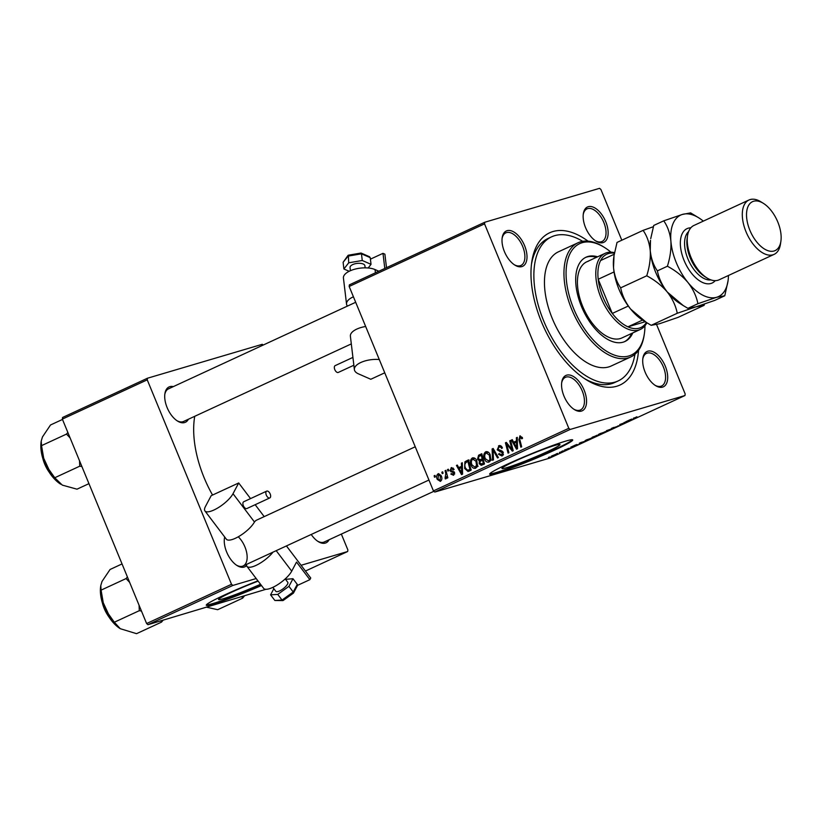 <?xml version="1.0" encoding="UTF-8"?>
<svg xmlns="http://www.w3.org/2000/svg" width="822" height="822" viewBox="0 0 822 822"><rect width="100%" height="100%" fill="white"/><g stroke="black" fill="none" stroke-linecap="round" stroke-linejoin="round"><path stroke-width="1.23" d="M258.139 581.123A31.39 2.076 157.6 0 0 218.56 599.515A31.39 2.076 157.6 0 0 223.533 598.673A31.39 2.076 157.6 0 0 260.523 584.257M257.923 580.835A44.922 2.98 157.6 0 0 206.281 605.228A44.922 2.98 157.6 0 0 213.391 604.026A44.922 2.98 157.6 0 0 261.488 585.531M206.373 604.858A44.922 2.98 157.6 0 0 213.165 603.471A44.922 2.98 157.6 0 0 261.119 585.048M555.004 445.39A31.39 2.076 -22.4 0 1 559.977 444.548A31.39 2.076 -22.4 0 1 539.838 455.008A31.39 2.076 -22.4 0 1 506.907 467.626A31.39 2.076 -22.4 0 1 501.944 468.468A31.39 2.076 -22.4 0 1 522.073 458.008A31.39 2.076 -22.4 0 1 555.004 445.39M496.765 472.979A44.922 2.98 157.6 0 0 543.897 454.915A44.922 2.98 157.6 0 0 572.718 439.945A44.922 2.98 157.6 0 0 565.608 441.147A44.922 2.98 157.6 0 0 518.477 459.21A44.922 2.98 157.6 0 0 489.655 474.181A44.922 2.98 157.6 0 0 496.765 472.979M489.748 473.811A44.922 2.98 157.6 0 0 496.539 472.424A44.922 2.98 157.6 0 0 541.667 455.224A44.922 2.98 157.6 0 0 572.4 439.749M507.102 230.674A19.471 10.439 -114.8 0 1 524.59 245.655A19.471 10.439 -114.8 0 1 521.908 266.595A19.471 10.439 -114.8 0 1 514.798 265.064A19.471 10.439 -114.8 0 1 502.18 237.764A19.471 10.439 -114.8 0 1 507.102 230.674M514.202 264.674A17.971 9.638 65.2 0 0 520.192 265.742A17.971 9.638 65.2 0 0 520.901 265.475A17.971 9.638 65.2 0 0 522.391 245.768A17.971 9.638 65.2 0 0 506.527 232.585A17.971 9.638 65.2 0 0 505.818 232.852A17.971 9.638 65.2 0 0 502.098 238.472M588.244 206.702A19.471 10.439 -114.8 0 1 605.732 221.683A19.471 10.439 -114.8 0 1 603.05 242.613A19.471 10.439 -114.8 0 1 595.95 241.093A19.471 10.439 -114.8 0 1 583.322 213.792A19.471 10.439 -114.8 0 1 588.244 206.702M595.344 240.692A17.971 9.638 65.2 0 0 601.334 241.76A17.971 9.638 65.2 0 0 602.043 241.493A17.971 9.638 65.2 0 0 603.533 221.786A17.971 9.638 65.2 0 0 587.668 208.613A17.971 9.638 65.2 0 0 586.959 208.88A17.971 9.638 65.2 0 0 583.24 214.501M647.808 351.189A19.471 10.439 -114.8 0 1 665.286 366.17A19.471 10.439 -114.8 0 1 662.604 387.111A19.471 10.439 -114.8 0 1 655.504 385.58A19.471 10.439 -114.8 0 1 642.876 358.279A19.471 10.439 -114.8 0 1 647.808 351.189M654.898 385.189A17.971 9.638 65.2 0 0 660.888 386.258A17.971 9.638 65.2 0 0 661.597 385.991A17.971 9.638 65.2 0 0 663.087 366.283A17.971 9.638 65.2 0 0 647.222 353.1A17.971 9.638 65.2 0 0 646.513 353.368A17.971 9.638 65.2 0 0 642.794 358.998M566.656 375.171A19.471 10.439 -114.8 0 1 584.144 390.142A19.471 10.439 -114.8 0 1 581.462 411.082A19.471 10.439 -114.8 0 1 574.362 409.551A19.471 10.439 -114.8 0 1 561.734 382.261A19.471 10.439 -114.8 0 1 566.656 375.171M573.756 409.161A17.971 9.638 65.2 0 0 579.746 410.229A17.971 9.638 65.2 0 0 580.455 409.962A17.971 9.638 65.2 0 0 581.945 390.255A17.971 9.638 65.2 0 0 566.081 377.082A17.971 9.638 65.2 0 0 565.372 377.349A17.971 9.638 65.2 0 0 561.652 382.97M246.59 565.608A19.471 10.439 -114.8 0 1 244.165 567.067A19.471 10.439 -114.8 0 1 237.055 565.536A19.471 10.439 -114.8 0 1 224.437 538.235A19.471 10.439 -114.8 0 1 224.673 536.972M236.459 565.146A17.971 9.638 65.2 0 0 242.449 566.214A17.971 9.638 65.2 0 0 243.158 565.947A17.971 9.638 65.2 0 0 246.826 553.442A17.971 9.638 65.2 0 0 238.267 536.787M329.088 539.756A19.471 10.439 -114.8 0 1 325.307 543.085A19.471 10.439 -114.8 0 1 318.196 541.564A19.471 10.439 -114.8 0 1 311.219 534.464M317.6 541.164A17.971 9.638 65.2 0 0 323.591 542.232A17.971 9.638 65.2 0 0 324.3 541.965L433.882 491.299M188.392 419.241A19.471 10.439 -114.8 0 1 184.611 422.57A19.471 10.439 -114.8 0 1 177.501 421.049A19.471 10.439 -114.8 0 1 164.883 393.748A19.471 10.439 -114.8 0 1 169.805 386.659A19.471 10.439 -114.8 0 1 173.308 386.617M176.905 420.648A17.971 9.638 65.2 0 0 182.895 421.717A17.971 9.638 65.2 0 0 183.604 421.45L351.313 343.904M638.53 350.347A83.854 44.953 -114.8 0 1 616.736 386.248A83.854 44.953 -114.8 0 1 586.127 379.661A83.854 44.953 -114.8 0 1 531.752 262.084A83.854 44.953 -114.8 0 1 552.97 231.537A83.854 44.953 -114.8 0 1 588.028 241.144M584.35 378.51A79.364 42.549 65.2 0 0 611.589 383.699A79.364 42.549 65.2 0 0 614.722 382.518L618.165 380.925A79.364 42.549 65.2 0 0 634.944 354.272M194.732 416.302A83.854 44.953 65.2 0 0 212.559 495.06M434.776 492.059L433.43 490.909L568.803 428.303L570.149 429.454L434.776 492.059L549.579 458.142L684.962 395.536L685.168 393.923L656.583 324.556M621.812 240.219L600.903 189.481L599.557 188.33L484.754 222.248L484.538 223.861L349.165 286.467L349.371 284.854L484.754 222.248M473.01 457.772L472.321 457.967C474.345 457.525 475.835 458.491 476.811 460.875L477.469 465.663L475.691 468.221C473.606 468.684 472.095 467.677 471.14 465.201C469.855 462.139 470.256 459.724 472.321 457.967L472.671 457.833M461.512 466.259L461.409 463.166L462.313 462.745L462.57 474.14L461.543 474.613L456.457 465.458L457.299 465.067L458.655 467.584L462.385 466.002M520.326 435.865L519.751 436.04L522.268 437.417L522.556 438.332L521.775 438.835L520.162 437.191L519.812 439.523L521.672 446.808L520.829 447.199L518.898 439.657L520.038 435.927M499.529 445.555L498.564 445.832C500.3 445.164 501.574 445.873 502.406 447.959L501.615 448.463L500.814 447.137L498.975 446.993L498.019 449.367L501.43 450.744L503.249 452.429L502.057 456.025L498.564 454.309L499.273 453.61L501.626 454.885L502.437 452.871L497.218 449.84L499.046 445.647M501.369 446.254L498.975 446.993M501.358 454.987L503.475 454.34L501.358 454.987M492.573 460.269L492.101 448.976L493.169 448.483L498.379 457.587L497.536 457.967L493.066 450.168L493.477 459.847L492.573 460.269M486.357 451.597L485.679 451.792C487.693 451.35 489.182 452.316 490.159 454.7L490.816 459.488L489.039 462.056C486.963 462.509 485.442 461.502 484.487 459.025C483.213 455.963 483.603 453.549 485.679 451.792L486.018 451.668M434.519 477.243L434.15 475.774L434.982 475.393L435.372 476.852L434.519 477.243M433.43 490.909L349.165 286.467M568.803 428.303L484.538 223.861M477.52 459.293L478.589 455.224L481.805 453.734L484.435 464.029L481.199 465.334L479.195 463.659L479.329 460.782L477.52 459.293L478.414 459.036M516.473 440.839L516.37 437.746L517.274 437.335L517.531 448.73L516.514 449.202L511.428 440.037L512.26 439.647L513.616 442.164L517.346 440.582M511.325 447.106L509.753 440.808L510.596 440.417L513.205 450.723L512.332 451.134L506.65 443.993L508.91 452.717L508.068 453.107L505.438 442.801L506.321 442.4L512.014 449.521L511.325 447.106L512.229 446.839M451.812 467.574L451.083 467.79L454.114 469.383L453.333 469.896L451.401 468.694L450.754 470.276L454.525 472.486L453.6 475.301L450.816 474.047L451.597 473.534L453.271 474.407L453.754 473.03L449.953 470.739L451.453 467.656M453.323 468.108L451.401 468.694M453.066 474.479L454.679 473.986L453.066 474.479M464.892 461.83L468.458 459.909L471.088 470.205L469.085 471.129L468.006 471.479L464.656 468.468L464.892 461.83L469.187 460.094M438.609 473.657L441.198 475.702C442.287 478.116 442.02 480.017 440.397 481.404L437.242 479.37C436.215 477.027 436.492 475.178 438.054 473.821L438.332 473.708M442.236 473.678L441.866 472.208L442.698 471.818L443.089 473.277L442.236 473.678M445.812 473.729L445.082 470.718L445.925 470.328L447.836 477.818L446.993 478.209L446.603 476.657L445.904 478.856L445.226 478.866L445.113 477.613L445.812 473.729L446.726 473.462M447.867 471.068L447.497 469.598L448.329 469.218L448.73 470.677L447.867 471.068M561.796 451.329L563.224 450.795L561.796 451.329M556.165 453.929L557.593 453.395L556.165 453.929M586.6 439.842L593.011 437.674L586.261 440.53C584.514 441.044 584.637 440.818 586.6 439.842C584.637 440.818 584.514 441.044 586.261 440.53L586.178 440.335M575.708 444.897L578.308 444.599L570.756 447.178L575.708 444.897M592.888 436.944L600.183 434.478L592.179 437.294M606.4 430.697L614.126 428.036L607.571 430.286L609.215 430.296L608.321 430.718L606.4 430.697M636.865 416.795L634.533 417.956L637.41 417.257L633.577 418.367L636.865 416.795M633.495 418.162L634.029 417.905M624.052 422.539L628.953 421.172L621.165 424.008L623.806 423.556L619.737 424.532L627.535 421.696L624.052 422.539M570.149 429.454L684.962 395.536M630.669 419.477L633.269 419.179L632.252 419.652L625.727 421.758L630.669 419.477M611.835 428.2L617.825 426.33L611.414 428.488M613.387 427.461L612.698 428.026M618.627 425.724L617.784 426.238M617.209 426.505L617.784 426.002M599.957 433.667L606.359 431.499L599.608 434.355C597.871 434.869 597.984 434.643 599.957 433.667C597.984 434.643 597.871 434.869 599.608 434.355L599.526 434.17M568.69 448.35L564.539 450.24L568.69 448.35M569.595 448.206L568.927 448.596M564.478 450.096L565.361 449.665M580.383 442.729L586.826 440.654L579.808 443.531L579.222 443.284L580.383 442.729M579.736 443.356L579.222 443.284M552.333 455.686L555.888 454.309C557.347 453.867 557.306 454.021 555.764 454.782L552.168 456.169C550.791 456.59 550.843 456.426 552.333 455.686C550.843 456.426 550.791 456.59 552.168 456.169L552.024 455.83M555.888 454.309C557.347 453.867 557.306 454.021 555.764 454.782L555.734 454.7M559.381 452.439L563.183 451.34L559.381 452.439M548.438 457.494L549.877 456.96L548.438 457.494M305.455 571.033L347.665 551.511L347.87 549.908L341.346 534.084M231.506 584.288L232.852 585.439L147.95 624.699L146.614 623.549L231.506 584.288L147.241 379.846L62.349 419.107L62.554 417.494L147.446 378.233L262.259 344.305L263.153 345.076M146.614 623.549L62.349 419.107M147.95 624.699L265.968 589.292M232.852 585.439L256.187 578.544M301.088 565.279L347.665 551.511M147.446 378.233L147.241 379.846M224.838 537.177A17.971 9.638 65.2 0 0 224.344 538.944M169.229 388.57A17.971 9.638 65.2 0 0 168.52 388.837A17.971 9.638 65.2 0 0 164.79 394.457M582.716 241.339A79.364 42.549 65.2 0 0 554.675 235.678A79.364 42.549 65.2 0 0 551.541 236.859L548.099 238.452A79.364 42.549 65.2 0 0 531.485 264.191M631.841 419.559L629.066 420.566L632.282 419.539L631.635 419.066M600.492 433.42L600.533 433.502C599.104 434.222 599.094 434.376 600.502 433.954L605.218 431.653M605.29 431.92L600.533 433.502C599.104 434.222 599.094 434.376 600.502 433.954M598.858 434.982L595.097 436.482L598.786 434.817M597.111 435.403L593.114 437.119L597.039 435.228M576.88 444.969L574.095 445.986L577.321 444.949L576.674 444.476M585.511 441.157L581.318 442.4C579.243 443.387 579.027 443.633 580.681 443.13L585.439 440.993M581.277 442.318L581.318 442.4C579.243 443.387 579.027 443.633 580.681 443.13M587.144 439.595L587.175 439.678C585.757 440.397 585.747 440.551 587.155 440.119L591.871 437.828M591.943 438.095L587.175 439.678C585.757 440.397 585.747 440.551 587.155 440.119M555.312 454.915L552.816 455.542L555.076 454.576M435.013 475.517L434.15 475.774M480.5 455.686L481.692 454.299L478.589 455.224M483.768 464.338L482.812 463.649M480.089 463.392L479.195 463.659M482.288 460.094L479.329 460.782M482.432 459.868L481.291 459.395M483.11 458.82L479.925 459.806L483.12 458.861M483.285 463.218L482.463 460.012L479.914 461.666L480.007 463.228L481.856 463.875L484.168 462.961M483.346 459.745L482.463 460.012M484.22 463.176L481.343 464.081L484.446 463.166M482.165 458.799L481.271 455.326L478.907 456.477L478.363 458.943L480.387 459.621L483.038 458.542M482.154 455.069L481.271 455.326M490.148 461.142L489.378 460.7M485.381 458.768L484.487 459.025M487.261 452.583L487.693 451.802M489.861 459.046L489.306 455.039L486.079 452.953C484.559 454.432 484.322 456.364 485.37 458.748L488.597 460.906L490.919 458.738M490.189 454.782L489.306 455.039M490.58 460.32L491.453 460.084M488.402 452.254L486.079 452.953M493.251 448.637L492.101 448.976M493.981 449.901L493.066 450.168M502.376 447.887L501.492 448.144M501.831 446.839L500.814 447.137M503.156 455.121L502.509 454.648M499.457 454.052L498.564 454.309M499.355 453.836L498.481 454.104M503.321 452.614L502.437 452.871M502.93 451.812L501.769 452.151M498.111 449.572L497.218 449.84M500.166 446.613L500.629 445.719M522.381 437.705L521.508 437.962M519.781 439.39L518.898 439.657M517.285 437.479L516.37 437.746M516.278 442.277L515.856 441.506M512.332 439.77L511.428 440.037M517.357 440.952L513.616 442.164M516.555 445.565L516.483 442.185L514.202 443.243L516.699 447.846L516.555 445.565L517.459 445.298M517.377 441.917L516.483 442.185M517.511 447.61L516.699 447.846M510.626 440.551L509.753 440.808M507.441 443.757L506.65 443.993M506.414 442.513L505.438 442.801M512.846 449.274L512.014 449.521M451.72 473.78L450.816 474.047M454.628 472.773L453.754 473.03M454.391 472.218L453.436 472.496M452.953 471.212L450.898 471.828M450.857 470.472L449.953 470.739M462.313 462.899L461.409 463.166M461.317 467.697L460.885 466.917M457.361 465.19L456.457 465.458M462.396 466.372L458.655 467.584M461.584 470.985L461.512 467.605L459.241 468.653L461.738 473.267L461.584 470.985L462.488 470.718M462.416 467.338L461.512 467.605M462.539 473.03L461.738 473.267M468.55 460.279L466.084 461.008M470.42 470.513L469.249 469.855M465.55 468.201L464.656 468.468M467.451 461.717L467.995 460.916M469.937 469.393L467.923 461.502L466.845 461.995C464.738 463.269 464.296 465.314 465.519 468.139L467.605 470.276L470.811 469.136M468.797 461.245L467.923 461.502M467.605 470.276L470.862 469.321M476.791 467.317L476.03 466.875M477.572 464.913L476.503 465.221L475.948 461.214L472.732 459.128C471.212 460.608 470.975 462.539 472.013 464.923L471.14 465.201M473.914 458.758L474.345 457.977M476.832 460.957L475.948 461.214M477.233 466.495L475.25 467.081L476.503 465.221M472.013 464.923L475.003 467.173L478.106 466.259M475.054 458.419L472.732 459.128M438.126 479.103L437.242 479.37M440.068 480.51L440.407 476.195L438.403 474.705L438.075 478.979L440.068 480.51L441.599 480.058L440.068 480.51M441.28 475.938L440.407 476.195M442.729 471.951L441.866 472.208M445.956 470.461L445.082 470.718M447.476 476.4L446.603 476.657M448.37 469.341L447.497 469.598M597.604 256.803A46.422 24.886 65.2 0 0 587.853 256.515A46.422 24.886 65.2 0 0 586.024 257.214A46.422 24.886 65.2 0 0 582.171 308.127A46.422 24.886 65.2 0 0 623.158 342.168A46.422 24.886 65.2 0 0 624.987 341.469A46.422 24.886 65.2 0 0 632.796 332.91M624.412 341.726A46.422 24.886 65.2 0 0 631.656 333.444M596.453 257.337A46.422 24.886 65.2 0 0 586.713 257.05A46.422 24.886 65.2 0 0 585.459 257.492M610.941 252.179A61.393 32.911 65.2 0 0 604.581 247.525A61.393 32.911 65.2 0 0 582.161 242.706A61.393 32.911 65.2 0 0 573.705 308.743A61.393 32.911 65.2 0 0 628.851 355.977A61.393 32.911 65.2 0 0 644.386 333.609A61.393 32.911 65.2 0 0 644.962 325.748M644.386 333.609L644.181 334.975A62.893 33.712 -114.8 0 1 630.762 356.954A62.893 33.712 -114.8 0 1 628.275 357.889A62.893 33.712 -114.8 0 1 572.739 311.774A62.893 33.712 -114.8 0 1 577.958 242.788A62.893 33.712 -114.8 0 1 580.445 241.853A62.893 33.712 -114.8 0 1 603.41 246.795L604.581 247.525M577.958 242.788L558.457 251.809A62.893 33.712 65.2 0 0 553.237 320.786A62.893 33.712 65.2 0 0 608.773 366.91A62.893 33.712 65.2 0 0 611.249 365.975L630.762 356.954M551.541 236.859A79.364 42.549 65.2 0 0 544.955 323.909A79.364 42.549 65.2 0 0 615.031 382.107A79.364 42.549 65.2 0 0 618.165 380.925M646.873 322.769A41.922 22.482 -114.8 0 1 640.317 329.437L621.956 337.924A41.922 22.482 -114.8 0 1 620.302 338.551A41.922 22.482 -114.8 0 1 583.281 307.808A41.922 22.482 -114.8 0 1 586.764 261.817A41.922 22.482 -114.8 0 1 588.418 261.19M160.835 620.887L161.523 622.12L136.544 633.67L120.289 628.707L114.32 622.233L104.127 607.838L101.085 590.134L100.777 585.562L102.01 581.452L110.076 569.471L122.036 563.933M139.082 605.3L139.298 610.684L141.446 611.023M139.298 610.684L114.32 622.233M161.523 622.12L163.064 620.23M127.4 576.941L126.064 578.575L101.085 590.134M126.064 578.575L129.65 582.397M100.777 585.562L100.654 586.394A30.137 16.152 65.2 0 0 104.127 607.838A30.137 16.152 -114.8 0 0 120.197 628.655L120.279 628.717M88.951 483.655L76.991 489.182L62.297 485.114L54.755 477.746L44.573 463.341L41.532 445.637L41.223 441.075L42.456 436.955L50.522 424.974L62.482 419.446M79.529 460.803L79.744 466.187L81.892 466.536M79.744 466.187L54.755 477.746M67.846 432.454L66.51 434.088L41.532 445.637M66.51 434.088L70.096 437.91M41.223 441.075L41.1 441.907A30.137 16.152 65.2 0 0 44.573 463.341A30.137 16.152 -114.8 0 0 60.643 484.168L60.725 484.22M241.976 596.916L242.665 598.149L244.206 596.258M242.665 598.149L217.686 609.698L206.928 607.273M640.317 329.437A41.922 22.482 -114.8 0 1 600.995 297.8A41.922 22.482 -114.8 0 1 605.115 253.33A41.922 22.482 -114.8 0 1 614.507 252.673M614.404 253.217A40.432 21.67 65.2 0 0 600.605 260.533A40.432 21.67 65.2 0 0 598.2 279.264A40.432 21.67 65.2 0 0 602.916 297.04A40.432 21.67 65.2 0 0 612.287 313.439A40.432 21.67 65.2 0 0 627.936 326.837L645.219 321.731M642.578 320.066L627.936 326.837A40.432 21.67 65.2 0 0 646.39 322.471M614.034 271.948L598.2 279.264L612.287 313.439L628.296 306.041M600.605 260.533L614.229 254.234M748.965 200.003L693.902 225.475A29.952 16.06 65.2 0 0 687.5 235.935L687.11 238.668A26.951 14.447 65.2 0 0 704.577 276.459L706.92 277.928A29.952 16.06 65.2 0 0 717.853 280.281A29.952 16.06 65.2 0 0 719.034 279.84L774.108 254.368A29.952 16.06 -114.8 0 1 772.927 254.81A29.952 16.06 -114.8 0 1 746.479 232.852A29.952 16.06 -114.8 0 1 748.965 200.003A29.952 16.06 -114.8 0 1 750.147 199.561A29.952 16.06 -114.8 0 1 761.08 201.914L763.422 203.373A26.951 14.447 65.2 0 0 753.579 201.267A26.951 14.447 65.2 0 0 749.87 230.252A26.951 14.447 65.2 0 0 774.077 250.987A26.951 14.447 65.2 0 0 780.9 241.175A26.951 14.447 65.2 0 0 763.422 203.373M687.5 235.935A29.952 16.06 65.2 0 0 706.92 277.928M620.672 287.844C616.777 282.316 614.394 275.565 613.531 267.602L614.013 255.621L617.024 242.428L643.092 230.376C646.986 235.904 649.37 242.654 650.243 250.618C650.675 258.694 649.503 267.078 646.739 275.791L620.672 287.844C622.141 295.303 625.45 302.362 630.608 309.041L646.554 322.563L651.188 325.317L677.256 313.264L696.018 306.832L704.125 305.322L678.058 317.374L659.306 323.806L651.188 325.317M646.739 275.791C654.815 280.086 661.679 285.511 667.32 292.067C672.478 298.735 675.787 305.805 677.256 313.264M704.125 305.322L704.485 304.068M653.377 226.697L643.092 230.376M703.303 221.118A44.922 24.085 65.2 0 0 698.906 217.922A44.922 24.085 65.2 0 0 682.507 214.398A44.922 24.085 65.2 0 0 670.886 241.072A44.922 24.085 65.2 0 0 687.973 282.511A44.922 24.085 65.2 0 0 716.661 297.276L724.778 295.766L714.77 300.4L696.018 306.832L687.901 308.332L683.267 305.589L667.32 292.067C662.162 285.388 658.854 278.319 657.384 270.87C653.49 265.331 651.106 258.591 650.243 250.618L650.49 240.312A44.922 24.085 65.2 0 0 650.243 250.618A44.922 24.085 65.2 0 0 667.32 292.067A44.922 24.085 65.2 0 0 679.619 303.297L682.907 305.363M646.195 322.347L642.896 320.282A44.922 24.085 -114.8 0 1 630.608 309.041A44.922 24.085 65.2 0 1 613.531 267.602A44.922 24.085 65.2 0 1 613.777 257.286L614.013 255.621M650.726 238.647L653.737 225.454L663.744 220.83C667.639 226.358 670.022 233.109 670.886 241.072C671.327 249.138 670.156 257.533 667.392 266.236C675.468 270.53 682.332 275.956 687.973 282.511C693.131 289.19 696.439 296.249 697.909 303.708L716.661 297.276A44.922 24.085 65.2 0 0 728.035 280.908A44.922 24.085 65.2 0 0 728.446 275.483M698.906 217.922L690.614 212.888L682.507 214.398L663.744 220.83M724.778 295.766L728.035 280.908M697.909 303.708L687.901 308.332M667.392 266.236L657.384 270.87M780.9 241.175L780.499 243.908A29.952 16.06 -114.8 0 1 774.108 254.368M350.408 270.705L350.038 267.551A7.49 3.278 -6.8 0 1 354.765 263.852A7.49 3.278 -6.8 0 1 363.201 264.006A7.49 3.278 -6.8 0 1 364.906 265.773L365.153 267.838M353.861 365.235L338.294 372.438A3.74 2.004 -114.8 0 1 337.123 372.376A3.74 2.004 -114.8 0 1 334.554 368.934A3.74 2.004 -114.8 0 1 335.15 365.636L352.926 357.416M378.839 271.229L375.038 269.565A17.971 7.86 173.2 0 0 354.785 269.195A17.971 7.86 173.2 0 0 343.432 278.062L346.545 304.109A17.971 7.86 173.2 0 0 347.429 306.103M353.419 296.793A17.971 7.86 173.2 0 0 346.545 304.109M379.281 359.543A17.971 7.86 173.2 0 0 354.385 369.623A17.971 7.86 173.2 0 0 358.464 373.856L370.794 379.271L384.758 372.808M386.504 267.684L384.891 254.173L382.99 253.34L384.799 268.475M365.656 326.488A17.971 7.86 173.2 0 0 350.388 336.198L354.385 369.623M370.414 259.156L382.99 253.34M360.981 253.042L348.374 255.2L348.703 262.814L362.266 260.492L371.03 264.335L368.205 267.972M348.045 255.395L343.103 262.3L343.904 268.989L348.703 262.814M360.704 253.248L361.464 253.813L360.704 253.248L361.464 253.813L362.266 260.492M361.115 253.063L369.479 256.721L370.229 257.656L371.03 264.335M349.165 271.291L343.904 268.989M348.836 255.272L343.103 262.3M285.224 578.924L287.751 582.253A7.49 2.384 142.8 0 1 287.525 584.123A7.49 2.384 142.8 0 1 281.401 589.939A7.49 2.384 142.8 0 1 275.822 591.306L272.832 587.36M266.102 491.71A3.74 2.004 65.2 0 0 266.76 496.015A3.74 2.004 65.2 0 0 269.822 497.927A3.74 2.004 65.2 0 0 270.387 497.361A3.74 2.004 65.2 0 0 269.729 493.056A3.74 2.004 65.2 0 0 266.677 491.135A3.74 2.004 65.2 0 0 266.102 491.71M266.677 491.135L243.733 501.749A3.74 2.004 65.2 0 0 243.158 502.314A3.74 2.004 65.2 0 0 243.815 506.629A3.74 2.004 65.2 0 0 246.877 508.541L269.822 497.927M246.569 564.365A17.971 5.733 -37.2 0 0 246.929 566.337L263.636 588.367A17.971 5.733 -37.2 0 0 277.024 585.089A17.971 5.733 -37.2 0 0 291.718 571.146L296.526 562.063L309.863 579.664L297.482 585.398M246.929 566.337A17.971 5.733 -37.2 0 0 258.252 564.262A17.971 5.733 -37.2 0 0 273.007 552.137M286.426 545.931L310.737 578.01L309.863 579.664M238.699 482.966L211.162 495.697L205.479 506.434A17.971 5.733 -37.2 0 0 204.925 510.924A17.971 5.733 -37.2 0 0 218.313 507.647A17.971 5.733 -37.2 0 0 233.016 493.703L238.699 482.966L250.546 498.594M255.169 504.708L264.201 516.617M204.925 510.924L226.358 539.201A17.971 5.733 -37.2 0 0 239.13 536.293A17.971 5.733 -37.2 0 0 253.957 522.823L254.481 522.021A17.971 9.638 -114.8 0 1 256.752 520.059L415.244 446.778M283.395 600.235L282.038 600.06L293.228 592.004L293.433 593.114L283.189 600.481L282.038 600.06L277.744 594.409L270.592 594.84L273.839 588.696M285.553 579.346L292.981 578.719L297.266 584.38L293.228 592.004L288.943 586.343L277.744 594.409M282.902 600.584L274.877 600.492L270.592 594.84M292.981 578.719L288.943 586.343M297.266 584.38L296.721 586.518M293.433 593.114L297.317 585.839M495.347 452.285L494.392 452.573M502.242 451.124L499.92 451.812M510.688 447.713L509.732 447.99M508.808 445.401L507.862 445.688M454.042 471.736L452.49 472.198M102.39 602.988A22.461 12.042 65.2 0 0 108.679 616.592M42.836 458.501A22.461 12.042 65.2 0 0 49.125 472.095M715.243 280.662A29.952 16.06 -114.8 0 1 710.968 283.467A29.952 16.06 -114.8 0 1 684.068 260.42A29.952 16.06 -114.8 0 1 688.199 228.208A29.952 16.06 -114.8 0 1 690.809 227.828M688.61 231.599A26.951 14.447 65.2 0 0 688.764 260.841A26.951 14.447 65.2 0 0 710.948 279.891M375.428 272.801L375.038 269.565M370.229 257.656L361.464 253.813L347.901 256.135M276.192 550.668L291.718 571.146M233.016 493.703L254.481 522.021M274.877 600.492L282.038 600.06M468.057 470.205L471.16 469.29M101.188 598.262L111.504 620.569M428.95 480.027L243.158 565.947M168.52 388.837L355.679 302.28M41.634 453.765L51.95 476.082M605.115 253.33L586.764 261.817"/></g></svg>
